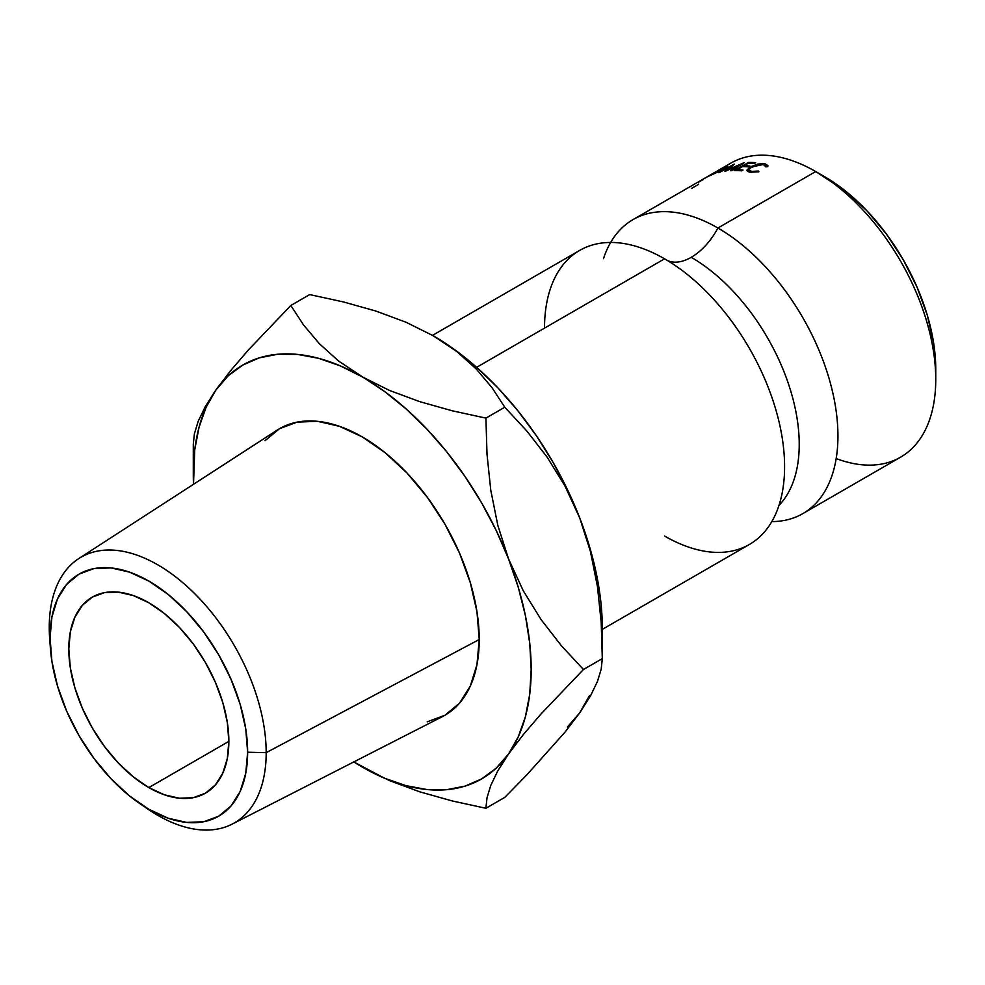 <?xml version="1.0" encoding="UTF-8"?>
<svg xmlns="http://www.w3.org/2000/svg" width="985" height="985" viewBox="0 0 985 985"><rect width="100%" height="100%" fill="white"/><g stroke="black" fill="none" stroke-linecap="round" stroke-linejoin="round"><path stroke-width="1.48" d="M778.975 505.379A152.724 88.182 -120 0 0 787.311 380.542A152.724 88.182 -120 0 0 691.224 257.319A50.297 29.045 120 0 0 717.905 228.015A169.765 98.007 60 0 1 831.845 388.779A169.765 98.007 60 0 1 789.625 519.181M603.473 258.673A169.765 98.007 60 0 1 717.905 228.015A50.297 29.045 -60 0 1 691.224 257.319A50.297 29.045 -60 0 1 667.387 260.496A50.297 29.045 120 0 0 691.224 257.319A152.724 88.182 60 0 1 796.939 468.565M50.149 644.067A153.389 88.564 60 0 1 49.25 627.42L50.026 638.12A139.735 80.684 60 0 1 148.833 581.076A139.735 80.684 60 0 1 247.641 752.22L266.184 752.663A153.389 88.564 -120 0 0 157.711 564.799A153.389 88.564 -120 0 0 49.25 627.42A153.389 88.564 60 0 1 78.788 558.557A153.389 88.564 60 0 1 197.739 596.75A153.389 88.564 60 0 1 266.184 752.663L479.227 639.511A165.443 95.52 -120 0 0 405.401 471.335A165.443 95.52 -120 0 0 277.105 430.149L78.788 558.557M935.75 379.459L935.75 369.19A157.181 90.755 -120 0 0 824.605 176.684L815.715 171.55A169.765 98.007 60 0 1 935.75 379.459A169.765 98.007 60 0 1 836.179 458.554M610.651 242.458A169.765 98.007 60 0 1 633.023 219.606A169.765 98.007 60 0 1 717.905 228.015L815.715 171.55L717.905 228.015A169.765 98.007 60 0 1 828.804 377.612A169.765 98.007 60 0 1 802.787 513.641L900.586 457.175A169.765 98.007 -120 0 0 926.614 321.135A169.765 98.007 -120 0 0 815.715 171.55L846.287 191.669L867.132 210.999L886.352 233.962L903.196 259.646L917.023 287.078L927.291 315.188L933.62 342.915L935.75 369.19M148.833 787.581A113.177 65.342 60 0 1 74.897 687.85A113.177 65.342 60 0 1 92.245 597.156A113.177 65.342 60 0 1 148.833 602.771L133.221 595.531L118.212 592.12L104.373 592.674L92.245 597.156L82.297 605.418L74.897 617.127L70.341 631.828L68.802 648.967L70.341 667.892L74.897 687.85L82.297 708.092L92.245 727.841L104.373 746.334L118.212 762.858L133.221 776.796L148.833 787.581L164.446 794.821L179.455 798.232L193.294 797.678L205.422 793.184L215.37 784.922L222.77 773.225L227.326 758.512L228.852 741.373L148.833 787.581L228.852 741.373L227.326 722.461L222.77 702.502L215.37 682.248L205.422 662.499L193.294 644.005L179.455 627.482L164.446 613.556L148.833 602.771A113.177 65.342 60 0 1 222.77 702.502A113.177 65.342 60 0 1 205.422 793.184A113.177 65.342 60 0 1 148.833 787.581M802.787 513.641A169.765 98.007 60 0 1 771.809 521.594M602.315 629.378L749.437 544.446A169.765 98.007 -120 0 0 775.454 408.406A169.765 98.007 -120 0 0 664.555 258.821A169.765 98.007 -120 0 0 544.52 328.116M664.555 536.037A169.765 98.007 -120 0 0 783.814 450.514A169.765 98.007 -120 0 0 689.882 276.551A169.765 98.007 -120 0 0 664.555 258.821L476.642 367.306L664.555 258.821A169.765 98.007 -120 0 0 579.673 250.412L432.55 335.343M567.397 727.041L579.673 712.906L589.449 695.669M361.938 766.872L362.234 767.044A238.924 137.937 60 0 1 353.8 761.934L384.285 778.113L405.955 785.648L426.887 789.527L446.71 789.674L465.08 786.116L481.69 778.876L496.268 768.103L508.543 753.981L518.319 736.731L525.424 716.674L529.733 694.13L531.174 669.505L529.733 643.205L525.424 615.687L518.319 587.429L508.543 558.901L496.268 530.595L481.69 502.99L465.08 476.58L446.71 451.795L426.887 429.066L405.955 408.775L384.285 391.291L338.643 361.064L319.3 343.654L303.54 324.964L290.834 305.485L309.696 294.589L343.359 301.915L375.925 311.063L406.103 322.267L433.363 335.823L456.954 351.645L476.297 369.043L492.057 387.745L504.776 407.224L526.901 431.085L547.118 457.126L564.922 485.913L579.673 517.827A238.924 137.937 -120 0 1 602.315 628.43L600.862 602.143L596.553 574.624L589.449 546.355L579.673 517.827L567.397 489.52L552.831 461.928L536.209 435.505L517.839 410.72L498.016 387.991L477.097 367.713L455.415 350.217L431.91 334.986M724.935 167.044L724.935 167.044A169.765 98.007 60 0 1 815.715 171.55A169.765 98.007 -120 0 0 730.833 163.141L633.023 219.606M734.404 170.59L748.514 162.439A169.765 98.007 60 0 1 755.717 162.697L754.276 163.522A169.765 98.007 -120 0 0 748.194 163.276L743.86 165.775A169.765 98.007 60 0 1 749.93 166.034L748.477 166.871A169.765 98.007 -120 0 0 742.407 166.613L736.977 169.752A169.765 98.007 60 0 1 743.047 170.011L741.606 170.836A169.765 98.007 -120 0 0 734.404 170.59A169.765 98.007 -120 0 1 741.606 170.836L743.047 170.011A169.765 98.007 -120 0 0 736.977 169.752L742.407 166.613A169.765 98.007 -120 0 1 748.477 166.871L749.93 166.034A169.765 98.007 -120 0 0 743.86 165.775L748.194 163.276A169.765 98.007 -120 0 1 754.276 163.522L755.717 162.697A169.765 98.007 -120 0 0 748.514 162.439L734.404 170.59M739.698 164.951L725.169 171.316A169.765 98.007 -120 0 0 724.935 171.353L730.845 166.28L719.567 172.412A169.765 98.007 -120 0 0 718.521 172.671L734.157 164.15A169.765 98.007 60 0 1 734.305 164.113L727.583 169.876L744.155 162.636A169.765 98.007 60 0 1 744.315 162.624L731.843 170.676A169.765 98.007 -120 0 0 730.722 170.737L739.698 164.951L730.722 170.737A169.765 98.007 -120 0 1 731.843 170.676L744.315 162.624A169.765 98.007 -120 0 0 744.155 162.636L727.706 170.183L734.305 164.113A169.765 98.007 -120 0 0 734.157 164.15L718.521 172.671A169.765 98.007 -120 0 1 719.567 172.412L730.845 166.28L724.935 171.353A169.765 98.007 -120 0 1 725.169 171.316L739.698 164.951M722.707 168.103L727.41 166.551L723.84 169.075L708.855 175.933L722.707 168.103M767.906 165.615L767.783 166.637L765.874 166.859L764.569 164.815L760.679 164.335L750.385 167.758L748.908 169.765L749.61 170.774L752.971 171.562L758.635 171.045L758.856 171.784L750.028 172.227L747.59 171.39L747.036 169.962L750.41 166.871L757.761 164.052L764.853 163.658L767.906 165.578M363.699 767.881L389.654 780.662L419.782 791.829L452.164 800.928L485.913 808.266L487.009 797.813L490.702 785.574L497.659 771.095L508.543 753.981A238.924 137.937 60 0 1 362.234 767.044L389.654 780.662L419.782 791.829L452.164 800.928L485.913 808.266L487.009 797.813L490.702 785.574L497.659 771.095L508.543 753.981L523.035 734.945L540.851 714.15L583.452 669.505L602.315 658.62L601.207 622.52L597.452 586.58L590.421 551.44L579.673 517.827L590.421 551.44L597.452 586.58L601.207 622.52L602.315 658.62L583.452 669.505L561.315 645.643L541.097 619.602L523.294 590.815L508.543 558.901L497.794 525.288L490.764 490.148L487.009 454.196L485.913 418.108L504.776 407.224L485.913 418.108L452.238 410.794L419.684 401.634L389.506 390.442L340.182 365.829L318.512 358.294L297.581 354.415L277.758 354.255L259.387 357.826L242.778 365.053L228.2 375.827L215.924 389.962A238.924 137.937 60 0 1 362.234 376.886A238.924 137.937 60 0 1 508.543 558.901A238.924 137.937 60 0 1 508.543 753.981L523.035 734.945L540.851 714.15L583.452 669.505L561.315 645.643L541.097 619.602L523.294 590.815L508.543 558.901L497.794 525.288L490.764 490.148L487.009 454.196L485.913 418.108L452.238 410.794L419.684 401.634L389.506 390.442L362.234 376.886L338.643 361.064L319.3 343.654L303.54 324.964L290.834 305.485L309.696 294.589L343.359 301.915L375.925 311.063L406.103 322.267L433.363 335.823L456.954 351.645L476.297 369.043L492.057 387.745L504.776 407.224L526.901 431.085L547.118 457.126L564.922 485.913L579.673 517.827A238.924 137.937 -120 0 0 433.363 335.823A238.924 137.937 -120 0 0 432.489 335.319M590.557 695.792L579.673 712.906L565.181 731.941L526.95 774.739L504.776 797.382L485.913 808.266L504.776 797.382L526.95 774.739L565.181 731.941L579.673 712.906L590.557 695.792L597.513 681.3L590.557 695.792M601.207 669.074L597.513 681.3L601.207 669.074L602.315 658.62L601.207 669.074M215.924 389.962L230.675 370.606L248.479 349.86L290.834 305.485L248.479 349.86L230.675 370.606L215.924 389.962L206.148 407.199L199.044 427.256L194.734 449.8L193.503 484.288A238.924 137.937 60 0 1 193.294 474.425A238.924 137.937 60 0 1 215.924 389.962L205.175 406.83L198.145 421.395L194.402 433.769L193.294 444.247L194.402 433.769L198.145 421.395L205.175 406.83M264.965 440.751L279.506 428.684L297.236 422.122L317.465 421.309L339.406 426.296L362.234 436.884L385.061 452.657L407.002 473.009L427.231 497.166L444.961 524.205L459.502 553.077L470.313 582.677L476.974 611.857L479.227 639.511L476.974 664.567L470.313 686.065L459.502 703.179L444.961 715.245L427.231 721.808M232.115 824.137L442.487 716.587A165.443 95.52 -120 0 0 479.227 639.511L266.184 752.663A153.389 88.564 60 0 1 232.115 824.137A153.389 88.564 60 0 1 143.748 806.186M50.026 638.12L51.922 616.967L57.549 598.806L66.672 584.351L78.96 574.156L93.932 568.616L111.022 567.926L129.552 572.137L148.833 581.076L168.115 594.398L186.645 611.587L203.735 632.001L218.707 654.828L230.995 679.219L240.118 704.213L245.745 728.863L247.641 752.22L245.745 773.385L240.118 791.546L230.995 806.001L218.707 816.196L203.735 821.736L186.645 822.413L168.115 818.203L148.833 809.264L129.552 795.954L111.022 778.753L93.932 758.351L78.96 735.512L66.672 711.133L57.549 686.126L51.922 661.477L49.25 627.42A153.389 88.564 -120 0 0 49.706 639.093L50.432 648.758A139.735 80.684 60 0 1 50.026 638.12M698.574 184.121A169.765 98.007 -120 0 0 697.983 184.724L691.47 188.48M767.783 166.637L764.853 163.658L765.222 165.111L764.853 163.658L750.41 166.871L750.632 167.598L750.41 166.871L747.036 169.962L747.406 171.23L747.036 169.962L750.028 172.227L758.856 171.784L758.635 171.045L758.795 171.796L758.635 171.045L751.469 171.39L751.74 172.437L751.469 171.39L748.809 170.011L751.493 167.056L763.338 164.47L765.874 166.859L767.783 166.637L767.894 165.542M765.924 166.059L765.874 166.859M747.036 169.962L747.024 170.651M710.653 175.379L723.84 169.075C728.149 166.416 728.666 165.677 725.403 166.847L712.512 173.742C708.19 176.155 707.575 176.697 710.653 175.379L708.732 176.069M727.459 166.342L725.403 166.847M712.057 174.567L725.662 167.388L719.013 170.122L712.057 174.567C709.52 175.638 709.976 175.207 713.423 173.249L724 167.672C726.585 166.724 726.191 167.302 722.842 169.383L710.628 175.392M724 167.672L725.945 167.782M703.967 178.654L706.898 177.152M698.661 182.151L703.056 179.615M744.155 166.637L743.86 165.775L744.155 166.637M737.272 170.614L736.977 169.752L737.272 170.614M748.809 163.276L748.514 162.439L748.809 163.276M139.833 803.6L147.836 809.067A153.389 88.564 -120 0 0 266.184 752.663L247.641 752.22A139.735 80.684 60 0 1 139.833 803.6A139.735 80.684 60 0 1 50.432 648.758M815.715 171.55L824.605 176.684M602.315 628.43L602.315 658.62M193.294 474.425L193.294 444.247M766.084 166.834L765.911 166.096M749.523 172.116L748.945 170.023"/></g></svg>
